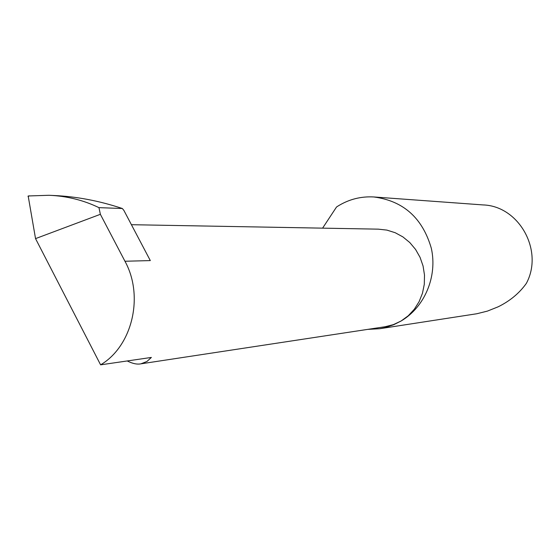 <?xml version="1.0" encoding="UTF-8"?>
<svg xmlns="http://www.w3.org/2000/svg" width="560" height="560" viewBox="0 0 560 560"><rect width="100%" height="100%" fill="white"/><g stroke="black" fill="none" stroke-linecap="round" stroke-linejoin="round"><path stroke-width="0.84" d="M127.225 360.955C132.552 363.622 137.102 364.581 140.882 363.839L146.93 361.501L151.375 357.434L100.604 364.84C132.3 346.157 144.221 296.219 124.957 261.247L100.366 214.312L35.539 238.623L28.175 195.986M367.668 329.385L379.75 328.72L384.524 327.761L393.806 324.688L401.128 320.978L393.421 324.618L385.224 326.718L140.882 363.839M379.75 328.72L476.826 313.747L487.396 311.108L498.127 306.824C509.992 300.979 519.4 293.167 526.351 283.381C544.005 250.649 518.966 205.891 483.014 204.925L373.849 196.966C360.962 196.231 348.992 199.276 337.946 206.087L336.532 207.004L322.595 228.144M131.418 224.7L378.266 229.152L386.869 230.097L395.185 232.715L402.92 236.915L409.801 242.557L415.583 249.445L420.063 257.355L423.066 265.993L424.501 275.072L424.298 284.249L422.478 293.223L419.104 301.658L414.302 309.267L408.24 315.777L401.135 320.978C424.732 307.069 437.612 276.36 431.326 248.297C422.527 217.987 403.368 200.879 373.849 196.966M51.023 195.377L54.271 195.531C76.748 196.546 99.435 200.872 122.339 208.509L123.872 210.378L150.311 260.589L124.957 261.247M100.604 364.84L35.539 238.623M28.203 195.972L48.979 195.279C66.731 196.014 83.391 200.137 98.959 207.641L100.366 214.312M122.339 208.509L98.959 207.641M29.617 195.804L28.014 196.42"/></g></svg>
